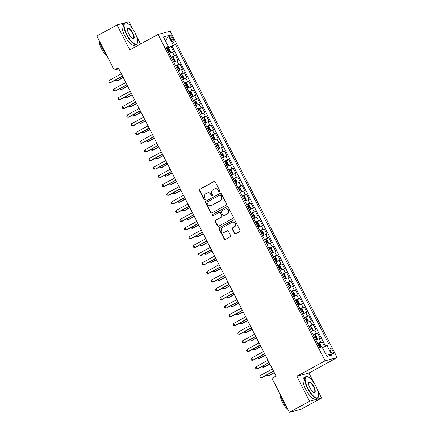<?xml version="1.0" encoding="UTF-8"?>
<svg xmlns="http://www.w3.org/2000/svg" width="434" height="434" viewBox="0 0 434 434"><rect width="100%" height="100%" fill="white"/><g stroke="black" fill="none" stroke-linecap="round" stroke-linejoin="round"><path stroke-width="0.65" d="M219.642 191.866A0.673 0.629 -105.1 0 0 219.892 190.965L215.259 181.911A0.96 0.901 -105.1 0 0 214.027 181.493L199.754 189.3A0.96 0.901 -105.1 0 0 199.396 190.586L204.029 199.64A0.673 0.629 -105.1 0 0 204.891 199.933A0.673 0.629 -105.1 0 0 205.141 199.032L204.539 197.861A3.071 2.881 -105.1 0 1 205.683 193.743L206.872 193.097A3.071 2.881 -105.1 0 1 210.805 194.432L211.407 195.604A0.673 0.629 -105.1 0 0 212.264 195.897A0.673 0.629 -105.1 0 0 212.514 194.996L211.917 193.824A3.071 2.881 -105.1 0 1 213.056 189.712L214.25 189.061A3.071 2.881 -105.1 0 1 218.183 190.401L218.779 191.573A0.673 0.629 -105.1 0 0 219.642 191.866M332.802 350.862A3.13 1.052 61.3 0 0 330.252 348.394A3.13 1.052 61.3 0 0 330.713 351.421A3.13 1.052 61.3 0 0 333.258 353.889A3.13 1.052 61.3 0 0 332.802 350.862M234.458 233.411A0.96 0.901 -105.1 0 0 235.684 233.828L239.687 231.637A0.96 0.901 -105.1 0 0 240.045 230.351L234.903 220.298A0.96 0.901 -105.1 0 0 233.671 219.881L219.398 227.687A0.96 0.901 -105.1 0 0 219.04 228.973L224.183 239.025A0.96 0.901 -105.1 0 0 225.414 239.443L230.253 236.796A0.96 0.901 -105.1 0 0 230.611 235.51L228.409 231.208A0.96 0.901 -105.1 0 0 227.177 230.79L224.779 232.103A2.566 2.409 -105.1 0 1 221.373 230.725A2.566 2.409 -105.1 0 1 222.447 227.546L231.843 222.403A2.566 2.409 -105.1 0 1 235.25 223.787A2.566 2.409 -105.1 0 1 234.176 226.966L232.608 227.823A0.96 0.901 -105.1 0 0 232.255 229.109L234.458 233.411L234.783 233.324A0.96 0.901 -105.1 0 0 235.657 233.845M313.863 382.772L308.889 373.05L296.823 376.3L309.594 401.255L289.397 412.3L301.462 409.05L321.659 398.005L317.4 389.683M296.823 376.3L325.104 360.833L158.079 34.438L170.144 31.194L337.169 357.583L325.104 360.833M132.847 29.035L129.093 21.7L117.028 24.95L129.799 49.905L158.079 34.438M117.028 24.95L96.831 35.995L114.267 70.064L118.813 68.843M289.397 412.3L271.961 378.231L276.002 376.018L118.308 67.856L114.267 70.064M226.13 205.136A0.96 0.901 -105.1 0 0 226.488 203.85L221.34 193.797A0.96 0.901 -105.1 0 0 220.114 193.38L205.835 201.186A0.96 0.901 -105.1 0 0 205.477 202.472L210.626 212.524A0.96 0.901 -105.1 0 0 211.852 212.942L226.13 205.136M228.121 207.045L233.264 217.103A0.96 0.901 -105.1 0 1 232.912 218.389L218.633 226.195A0.96 0.901 -105.1 0 1 217.407 225.778L215.204 221.47A0.96 0.901 -105.1 0 1 215.562 220.184L221.351 217.022A0.96 0.901 -105.1 0 0 221.709 215.736L220.244 212.882A0.96 0.901 -105.1 0 0 219.018 212.465L212.991 215.758A0.673 0.629 -105.1 0 1 212.096 215.4A0.673 0.629 -105.1 0 1 212.378 214.564L226.89 206.627A0.96 0.901 -105.1 0 1 228.121 207.045M324.54 346.647L322.082 341.846L318.236 343.956M317.715 343.571A3.911 0.298 -27.1 0 1 320.894 342.171L319.115 338.699L320.308 338.374L317.639 333.166L313.793 335.27M313.277 334.891A3.911 0.298 -27.1 0 1 316.451 333.486L314.672 330.014L315.865 329.694L313.196 324.486L309.35 326.59M308.834 326.211A3.911 0.298 -27.1 0 1 312.008 324.806L310.234 321.334L311.422 321.014L308.758 315.806L304.907 317.91M304.391 317.531A3.911 0.298 -27.1 0 1 307.565 316.126L305.791 312.654L306.979 312.334L304.315 307.126L300.464 309.23M299.948 308.851A3.911 0.298 -27.1 0 1 303.122 307.446L301.348 303.974L302.536 303.654L299.872 298.446L296.021 300.55M295.505 300.171A3.911 0.298 -27.1 0 1 298.684 298.766L296.905 295.294L298.093 294.974L295.429 289.766L291.583 291.87M291.062 291.485A3.911 0.298 -27.1 0 1 294.241 290.086L292.462 286.614L293.655 286.294L290.986 281.086L287.14 283.19M286.624 282.805A3.911 0.298 -27.1 0 1 289.798 281.406L288.019 277.934L289.212 277.614L286.548 272.406L282.697 274.51M282.181 274.125A3.911 0.298 -27.1 0 1 285.355 272.726L283.581 269.254L284.769 268.928L282.105 263.72L278.254 265.825M277.738 265.445A3.911 0.298 -27.1 0 1 280.912 264.04L279.138 260.568L280.326 260.248L277.662 255.04L273.811 257.145M273.295 256.765A3.911 0.298 -27.1 0 1 276.469 255.36L274.695 251.888L275.883 251.568L273.219 246.36L269.368 248.465M268.852 248.085A3.911 0.298 -27.1 0 1 272.031 246.68L270.252 243.208L271.445 242.888L268.776 237.68L264.93 239.785M264.414 239.405A3.911 0.298 -27.1 0 1 267.588 238L265.809 234.528L267.002 234.208L264.333 229L260.487 231.105M259.971 230.725A3.911 0.298 -27.1 0 1 263.145 229.32L261.366 225.848L262.559 225.528L259.895 220.32L256.044 222.425M255.528 222.04A3.911 0.298 -27.1 0 1 258.702 220.64L256.928 217.168L258.116 216.848L255.452 211.64L251.601 213.745M251.085 213.36A3.911 0.298 -27.1 0 1 254.259 211.96L252.485 208.488L253.673 208.168L251.009 202.96L247.158 205.065M246.642 204.68A3.911 0.298 -27.1 0 1 249.821 203.28L248.042 199.808L249.23 199.483L246.566 194.275L242.72 196.38M242.199 196A3.911 0.298 -27.1 0 1 245.378 194.595L243.599 191.123L244.792 190.803L242.123 185.595L238.277 187.7M237.761 187.32A3.911 0.298 -27.1 0 1 240.935 185.915L239.156 182.443L240.349 182.123L237.68 176.915L233.834 179.02M233.318 178.64A3.911 0.298 -27.1 0 1 236.492 177.235L234.718 173.763L235.906 173.443L233.242 168.235L229.391 170.34M228.875 169.96A3.911 0.298 -27.1 0 1 232.049 168.555L230.275 165.083L231.463 164.763L228.799 159.555L224.948 161.66M224.432 161.28A3.911 0.298 -27.1 0 1 227.606 159.875L225.832 156.403L227.02 156.083L224.356 150.875L220.505 152.98M219.989 152.594A3.911 0.298 -27.1 0 1 223.168 151.195L221.389 147.723L222.577 147.403L219.913 142.195L216.067 144.3M215.546 143.914A3.911 0.298 -27.1 0 1 218.725 142.515L216.946 139.043L218.139 138.723L215.47 133.515L211.624 135.62M211.108 135.234A3.911 0.298 -27.1 0 1 214.282 133.835L212.503 130.363L213.696 130.043L211.032 124.829L207.181 126.934M206.665 126.554A3.911 0.298 -27.1 0 1 209.839 125.149L208.065 121.677L209.253 121.357L206.589 116.149L202.738 118.254M202.222 117.874A3.911 0.298 -27.1 0 1 205.396 116.469L203.622 112.997L204.81 112.677L202.146 107.469L198.295 109.574M197.779 109.194A3.911 0.298 -27.1 0 1 200.953 107.789L199.179 104.317L200.367 103.997L197.703 98.789L193.852 100.894M193.336 100.514A3.911 0.298 -27.1 0 1 196.515 99.109L194.736 95.637L195.929 95.317L193.26 90.109L189.414 92.214M188.893 91.834A3.911 0.298 -27.1 0 1 192.072 90.429L190.293 86.957L191.486 86.637L188.817 81.429L184.971 83.534M184.455 83.149A3.911 0.298 -27.1 0 1 187.629 81.749L185.85 78.277L187.043 77.957L184.379 72.749L180.528 74.854M180.012 74.469A3.911 0.298 -27.1 0 1 183.186 73.069L181.412 69.597L182.6 69.277L179.936 64.069L176.085 66.174M175.569 65.789A3.911 0.298 -27.1 0 1 178.743 64.389L176.969 60.917L178.157 60.597L175.493 55.384L174.305 55.709A3.911 0.298 152.9 0 0 171.126 57.109M171.642 57.489L175.493 55.384M170.34 37.953L171.316 39.863A3.033 1.02 61.3 0 0 173.784 42.25A3.033 1.02 61.3 0 0 173.34 39.32L172.363 37.411A3.033 1.02 61.3 0 0 169.895 35.024A3.033 1.02 61.3 0 0 170.34 37.953M325.505 353.721L322.413 347.639L326.954 345.524L329.232 344.905L175.537 44.556L173.253 45.169L166.672 48.407M326.954 345.524L331.836 355.072L326.883 356.406L321.995 346.853L319.712 347.471L166.016 47.116L168.3 46.503L163.412 36.955L168.37 35.621L173.253 45.169M325.543 346.18L172.141 46.411L171.05 46.704L173.714 51.912L172.526 52.232A3.911 0.298 152.9 0 0 169.352 53.637M178.743 64.389L179.936 64.069M183.186 73.069L184.379 72.749M187.629 81.749L188.817 81.429M192.072 90.429L193.26 90.109M196.515 99.109L197.703 98.789M200.953 107.789L202.146 107.469M205.396 116.469L206.589 116.149M209.839 125.149L211.032 124.829M214.282 133.835L215.47 133.515M218.725 142.515L219.913 142.195M223.168 151.195L224.356 150.875M227.606 159.875L228.799 159.555M232.049 168.555L233.242 168.235M236.492 177.235L237.68 176.915M240.935 185.915L242.123 185.595M245.378 194.595L246.566 194.275M249.821 203.28L251.009 202.96M254.259 211.96L255.452 211.64M258.702 220.64L259.895 220.32M263.145 229.32L264.333 229M267.588 238L268.776 237.68M272.031 246.68L273.219 246.36M276.469 255.36L277.662 255.04M280.912 264.04L282.105 263.72M285.355 272.726L286.548 272.406M289.798 281.406L290.986 281.086M294.241 290.086L295.429 289.766M298.684 298.766L299.872 298.446M303.122 307.446L304.315 307.126M307.565 316.126L308.758 315.806M312.008 324.806L313.196 324.486M316.451 333.486L317.639 333.166M320.894 342.171L322.082 341.846M168.718 47.29L165.593 41.219L168.37 35.621M309.594 401.255L321.659 398.005M308.889 373.05L337.169 357.583M140.529 44.04L136.385 35.946M167.204 48.809L171.05 46.704M172.141 46.411L175.537 44.556M166.412 47.892L168.3 46.503M176.969 60.917A3.911 0.298 152.9 0 0 173.79 62.317M181.412 69.597A3.911 0.298 152.9 0 0 178.233 70.997M185.85 78.277A3.911 0.298 152.9 0 0 182.676 79.677M190.293 86.957A3.911 0.298 152.9 0 0 187.119 88.362M194.736 95.637A3.911 0.298 152.9 0 0 191.562 97.042M199.179 104.317A3.911 0.298 152.9 0 0 196.005 105.722M203.622 112.997A3.911 0.298 152.9 0 0 200.443 114.402M208.065 121.677A3.911 0.298 152.9 0 0 204.886 123.082M212.503 130.363A3.911 0.298 152.9 0 0 209.329 131.762M216.946 139.043A3.911 0.298 152.9 0 0 213.772 140.442M221.389 147.723A3.911 0.298 152.9 0 0 218.215 149.122M225.832 156.403A3.911 0.298 152.9 0 0 222.658 157.808M230.275 165.083A3.911 0.298 152.9 0 0 227.096 166.488M234.718 173.763A3.911 0.298 152.9 0 0 231.539 175.168M239.156 182.443A3.911 0.298 152.9 0 0 235.982 183.848M243.599 191.123A3.911 0.298 152.9 0 0 240.425 192.528M248.042 199.808A3.911 0.298 152.9 0 0 244.868 201.208M252.485 208.488A3.911 0.298 152.9 0 0 249.306 209.888M256.928 217.168A3.911 0.298 152.9 0 0 253.749 218.568M261.366 225.848A3.911 0.298 152.9 0 0 258.192 227.248M265.809 234.528A3.911 0.298 152.9 0 0 262.635 235.933M270.252 243.208A3.911 0.298 152.9 0 0 267.078 244.613M274.695 251.888A3.911 0.298 152.9 0 0 271.521 253.293M279.138 260.568A3.911 0.298 152.9 0 0 275.959 261.973M283.581 269.254A3.911 0.298 152.9 0 0 280.402 270.653M288.019 277.934A3.911 0.298 152.9 0 0 284.845 279.333M292.462 286.614A3.911 0.298 152.9 0 0 289.288 288.013M296.905 295.294A3.911 0.298 152.9 0 0 293.731 296.693M301.348 303.974A3.911 0.298 152.9 0 0 298.174 305.379M305.791 312.654A3.911 0.298 152.9 0 0 302.612 314.059M310.234 321.334A3.911 0.298 152.9 0 0 307.055 322.739M314.672 330.014A3.911 0.298 152.9 0 0 311.498 331.419M319.115 338.699A3.911 0.298 152.9 0 0 315.941 340.099M331.836 355.072L325.527 353.715M219.669 191.85A0.673 0.629 -105.1 0 1 219.105 191.486L218.508 190.314A3.071 2.881 -105.1 0 0 215.172 188.736L214.846 188.823M207.468 192.853L207.794 192.767A3.071 2.881 -105.1 0 1 211.13 194.345L211.732 195.517A0.673 0.629 -105.1 0 0 212.291 195.88M214.385 181.39A0.96 0.901 -105.1 0 0 214.353 181.407L200.079 189.213A0.96 0.901 -105.1 0 0 199.721 190.499L204.354 199.553A0.673 0.629 -105.1 0 0 204.919 199.917M220.467 193.276A0.96 0.901 -105.1 0 0 220.439 193.293L206.161 201.099A0.96 0.901 -105.1 0 0 205.803 202.385L210.951 212.438A0.96 0.901 -105.1 0 0 211.825 212.958M220.711 195.343A0.673 0.629 -105.1 0 0 219.848 195.05L207.322 201.902A0.673 0.629 -105.1 0 0 207.067 202.803L207.702 204.04A3.071 2.881 -105.1 0 0 211.635 205.374L220.201 200.692A3.071 2.881 -105.1 0 0 221.34 196.58L220.711 195.343L221.036 195.257A0.673 0.629 -105.1 0 0 220.304 194.909L219.978 194.996M211.038 205.618L211.363 205.526A3.071 2.881 -105.1 0 0 211.96 205.287L211.635 205.374M221.036 195.257L221.671 196.488A3.071 2.881 -105.1 0 1 220.526 200.606L211.96 205.287M219.203 212.389L219.528 212.302A0.96 0.901 -105.1 0 1 220.57 212.796L222.034 215.649A0.96 0.901 -105.1 0 1 221.676 216.935L215.888 220.098A0.96 0.901 -105.1 0 0 215.53 221.383L217.732 225.685A0.96 0.901 -105.1 0 0 218.606 226.206M227.248 206.524A0.96 0.901 -105.1 0 0 227.215 206.541L212.703 214.477A0.673 0.629 -105.1 0 0 213.018 215.741M227.356 213.734A2.566 2.409 -105.1 0 0 225.523 208.976A2.566 2.409 -105.1 0 0 225.024 209.177L221.714 210.989A0.96 0.901 -105.1 0 0 221.356 212.275L222.816 215.128A0.96 0.901 -105.1 0 0 224.047 215.546L227.682 213.647A2.566 2.409 -105.1 0 0 225.848 208.89L225.523 208.976M223.857 215.622L224.183 215.535A0.96 0.901 -105.1 0 0 224.373 215.459L224.047 215.546M227.682 213.647L224.373 215.459M232.342 222.203L232.667 222.116A2.566 2.409 -105.1 0 1 234.501 226.873L232.939 227.731A0.96 0.901 -105.1 0 0 232.581 229.016L234.783 233.324M224.28 232.304L224.606 232.217A2.566 2.409 -105.1 0 0 225.105 232.016L224.779 232.103M227.53 230.687A0.96 0.901 -105.1 0 0 227.503 230.704L225.105 232.016M234.024 219.778A0.96 0.901 -105.1 0 0 233.997 219.788L219.723 227.595A0.96 0.901 -105.1 0 0 219.365 228.881L224.514 238.939A0.96 0.901 -105.1 0 0 225.387 239.459M169.217 53.382L170.394 52.764L170.6 51.722L169.271 49.113L168.175 48.424L166.944 48.928M170.394 52.764L169.162 53.268M116.388 79.509L117.023 80.746L117.836 80.529L123.272 77.556M168.321 51.619L169.206 51.234L168.674 50.192L167.784 50.577M115.552 79.965L115.883 80.605L117.023 80.746L123.18 77.377M122.453 75.966L110.496 82.503L109.39 80.333L121.346 73.796M122.545 76.14L111.316 82.281L109.357 82.362L108.918 81.494L109.39 80.333M134.838 32.431A11.93 4.02 61.3 0 0 126.771 23.04A11.93 4.02 61.3 0 0 126.88 34.574A11.93 4.02 61.3 0 0 137.464 42.592A11.93 4.02 61.3 0 0 134.838 32.431M137.464 42.592L137.383 42.944A12.223 4.118 -118.7 0 1 136.482 44.36A12.223 4.118 -118.7 0 1 126.538 34.731A12.223 4.118 -118.7 0 1 124.748 22.91A12.223 4.118 -118.7 0 1 126.43 22.915L126.771 23.04M132.847 32.968A5.967 2.007 -118.7 0 1 132.902 38.735A5.967 2.007 -118.7 0 1 128.871 34.042A5.967 2.007 -118.7 0 1 127.553 28.959A5.967 2.007 -118.7 0 1 132.847 32.968M132.723 38.664A5.675 1.91 61.3 0 0 133.336 38.615A5.675 1.91 61.3 0 0 132.506 33.125A5.675 1.91 61.3 0 0 127.894 28.66A5.675 1.91 61.3 0 0 127.52 29.149M106.156 54.217A12.223 4.118 -118.7 0 1 102.136 48.076A12.223 4.118 -118.7 0 1 99.663 41.523M106.78 55.433A8.799 2.962 -118.7 0 1 101.42 48.787A8.799 2.962 -118.7 0 1 99.5 41.214M136.482 44.36L134.703 45.337A12.223 4.118 -118.7 0 1 124.759 35.707A12.223 4.118 -118.7 0 1 122.974 23.881L124.748 22.91M315.854 386.168A11.93 4.02 61.3 0 0 307.787 376.777A11.93 4.02 61.3 0 0 307.896 388.311A11.93 4.02 61.3 0 0 318.48 396.329A11.93 4.02 61.3 0 0 315.854 386.168M318.48 396.329L318.399 396.681A12.223 4.118 -118.7 0 1 317.498 398.097A12.223 4.118 -118.7 0 1 307.554 388.468A12.223 4.118 -118.7 0 1 305.764 376.647A12.223 4.118 -118.7 0 1 307.446 376.652L307.787 376.777M313.863 386.705A5.967 2.007 -118.7 0 1 313.918 392.472A5.967 2.007 -118.7 0 1 309.887 387.779A5.967 2.007 -118.7 0 1 308.569 382.696A5.967 2.007 -118.7 0 1 313.863 386.705M313.739 392.401A5.675 1.91 61.3 0 0 314.352 392.352A5.675 1.91 61.3 0 0 313.522 386.862A5.675 1.91 61.3 0 0 308.91 382.397A5.675 1.91 61.3 0 0 308.536 382.886M287.172 407.955A12.223 4.118 -118.7 0 1 283.152 401.813A12.223 4.118 -118.7 0 1 280.679 395.26M287.796 409.17A8.799 2.962 -118.7 0 1 282.436 402.524A8.799 2.962 -118.7 0 1 280.516 394.951M317.498 398.097L315.719 399.074A12.223 4.118 -118.7 0 1 305.78 389.444A12.223 4.118 -118.7 0 1 303.99 377.618L305.764 376.647M293.596 411.172L293.096 411.443A12.223 4.118 -118.7 0 1 292.011 411.595M173.66 62.062L174.837 61.444L175.043 60.402L173.714 57.798L172.613 57.104L171.381 57.614M174.837 61.444L173.605 61.953M120.831 88.189L121.46 89.426L122.279 89.209L127.71 86.236M172.759 60.304L173.649 59.914L173.117 58.872L172.227 59.263M119.996 88.644L120.321 89.285L121.46 89.426L127.623 86.062M178.103 70.742L179.28 70.124L179.486 69.082L178.152 66.478L177.056 65.784L175.824 66.293M179.28 70.124L178.048 70.633M125.269 96.869L125.903 98.111L126.723 97.889L132.153 94.916M177.202 68.984L178.092 68.594L177.555 67.552L176.671 67.943M124.439 97.325L124.764 97.965L125.903 98.111L132.066 94.742M182.546 79.422L183.718 78.804L183.929 77.762L182.595 75.158L181.499 74.464L180.267 74.973M183.718 78.804L182.492 79.313M129.712 105.549L130.346 106.791L131.16 106.569L136.596 103.596M181.645 77.664L182.53 77.274L181.998 76.232L181.114 76.623M128.882 106.004L129.207 106.645L130.346 106.791L136.504 103.422M186.989 88.102L188.161 87.484L188.372 86.442L187.038 83.838L185.942 83.144L184.71 83.653M188.161 87.484L186.929 87.993M134.155 114.234L134.79 115.471L135.603 115.249L141.039 112.281M186.088 86.344L186.973 85.959L186.441 84.918L185.557 85.303M133.325 114.69L133.65 115.33L134.79 115.471L140.947 112.102M126.896 84.646L114.939 91.183L113.833 89.013L125.789 82.476M126.988 84.82L115.759 90.966L113.8 91.042L113.355 90.174L113.833 89.013M131.339 93.326L119.383 99.863L118.27 97.693L130.227 91.156M131.431 93.5L120.196 99.646L118.243 99.722L117.798 98.854L118.27 97.693M135.782 102.006L123.826 108.543L122.713 106.373L134.67 99.836M135.875 102.185L124.639 108.326L122.686 108.402L122.242 107.534L122.713 106.373M140.225 110.686L128.269 117.223L127.157 115.053L139.113 108.516M140.312 110.865L129.082 117.006L127.129 117.082L126.685 116.214L127.157 115.053M191.432 96.782L192.604 96.169L192.815 95.122L191.481 92.518L190.385 91.824L189.153 92.333M192.604 96.169L191.372 96.673M138.598 122.914L139.233 124.151L140.046 123.934L145.482 120.961M190.531 95.024L191.416 94.639L190.884 93.598L189.994 93.983M137.762 123.37L138.093 124.01L139.233 124.151L145.39 120.782M144.668 119.366L132.712 125.909L131.6 123.733L143.556 117.196M144.755 119.545L133.526 125.686L131.573 125.762L131.128 124.894L131.6 123.733M195.87 105.462L197.047 104.849L197.253 103.802L195.924 101.198L194.828 100.509L193.597 101.013M197.047 104.849L195.815 105.353M143.041 131.594L143.676 132.831L144.489 132.614L149.925 129.641M194.969 103.704L195.859 103.319L195.327 102.278L194.437 102.663M142.206 132.05L142.536 132.69L143.676 132.831L149.833 129.462M149.106 128.046L137.149 134.589L136.043 132.419L147.999 125.876M149.198 128.225L137.969 134.366L136.01 134.442L135.571 133.574L136.043 132.419M200.313 114.147L201.49 113.529L201.696 112.482L200.367 109.878L199.266 109.189L198.034 109.693M201.49 113.529L200.258 114.033M147.484 140.274L148.113 141.511L148.933 141.294L154.363 138.321M199.412 112.384L200.302 111.999L199.77 110.958L198.881 111.343M146.649 140.73L146.974 141.37L148.113 141.511L154.276 138.142M153.549 136.726L141.593 143.269L140.48 141.099L152.442 134.556M153.641 136.905L142.406 143.046L140.453 143.122L140.008 142.254L140.48 141.099M204.756 122.827L205.933 122.209L206.139 121.167L204.805 118.558L203.709 117.869L202.477 118.373M205.933 122.209L204.702 122.713M151.922 148.954L152.556 150.191L153.37 149.974L158.806 147.001M203.855 121.064L204.745 120.679L204.208 119.638L203.324 120.023M151.092 149.41L151.417 150.05L152.556 150.191L158.719 146.822M157.992 145.412L146.036 151.949L144.923 149.779L156.88 143.242M158.084 145.585L146.849 151.726L144.896 151.808L144.451 150.94L144.923 149.779M209.199 131.507L210.371 130.889L210.582 129.847L209.248 127.243L208.152 126.549L206.92 127.053M210.371 130.889L209.139 131.399M156.365 157.634L156.999 158.871L157.813 158.654L163.249 155.681M208.298 129.75L209.183 129.359L208.651 128.318L207.767 128.708M155.535 158.09L155.86 158.73L156.999 158.871L163.157 155.508M162.435 154.092L150.479 160.629L149.367 158.459L161.323 151.922M162.528 154.265L151.292 160.412L149.339 160.488L148.895 159.62L149.367 158.459M213.642 140.187L214.814 139.569L215.025 138.527L213.691 135.923L212.595 135.229L211.363 135.739M214.814 139.569L213.582 140.079M160.808 166.314L161.443 167.557L162.256 167.334L167.692 164.361M212.741 138.43L213.626 138.039L213.094 136.998L212.204 137.388M159.978 166.77L160.303 167.41L161.443 167.557L167.6 164.188M166.878 162.772L154.922 169.309L153.81 167.139L165.766 160.602M166.965 162.945L155.735 169.092L153.782 169.168L153.338 168.3L153.81 167.139M218.08 148.867L219.257 148.249L219.463 147.207L218.134 144.603L217.038 143.909L215.806 144.419M219.257 148.249L218.025 148.759M165.251 174.994L165.886 176.237L166.699 176.014L172.135 173.041M217.184 147.11L218.069 146.719L217.537 145.678L216.647 146.068M164.415 175.45L164.746 176.09L165.886 176.237L172.043 172.868M171.322 171.452L159.359 177.989L158.253 175.819L170.209 169.282M171.408 171.631L160.179 177.772L158.226 177.848L157.781 176.98L158.253 175.819M222.523 157.547L223.7 156.929L223.906 155.887L222.577 153.283L221.476 152.589L220.25 153.099M221.508 152.611L223.705 156.907L222.468 157.439M169.694 183.68L170.329 184.917L171.142 184.694L176.578 181.727M221.622 155.79L222.512 155.405L221.98 154.363L221.09 154.748M168.859 184.135L169.189 184.775L170.329 184.917L176.486 181.548M175.759 180.132L163.802 186.669L162.696 184.499L174.652 177.962M175.851 180.311L164.622 186.452L162.663 186.528L162.218 185.66L162.696 184.499M226.966 166.227L228.143 165.614L228.349 164.567L227.015 161.963L225.919 161.269L224.687 161.779M228.143 165.614L226.911 166.119M174.137 192.36L174.766 193.597L175.586 193.374L181.016 190.407M226.065 164.47L226.955 164.085L226.418 163.043L225.534 163.428M173.302 192.815L173.627 193.456L174.766 193.597L180.929 190.228M180.202 188.812L168.246 195.349L167.133 193.179L179.09 186.642M180.294 188.991L169.059 195.132L167.106 195.208L166.661 194.34L167.133 193.179M231.409 174.907L232.586 174.294L232.792 173.247L231.458 170.643L230.362 169.954L229.13 170.459M232.586 174.294L231.355 174.799M178.575 201.04L179.209 202.277L180.023 202.06L185.459 199.087M230.508 173.15L231.398 172.765L230.861 171.723L229.977 172.108M177.745 201.495L178.07 202.136L179.209 202.277L185.367 198.908M184.645 197.492L172.689 204.034L171.576 201.864L183.533 195.322M184.738 197.671L173.502 203.812L171.549 203.888L171.104 203.02L171.576 201.864M235.852 183.593L237.024 182.974L237.235 181.927L235.901 179.323L234.805 178.634L233.573 179.139M237.024 182.974L235.792 183.479M183.018 209.72L183.653 210.957L184.466 210.74L189.902 207.767M234.951 181.83L235.836 181.445L235.304 180.403L234.42 180.788M182.188 210.175L182.513 210.816L183.653 210.957L189.81 207.588M189.088 206.172L177.132 212.714L176.02 210.544L187.976 204.002M189.175 206.351L177.945 212.492L175.992 212.568L175.548 211.7L176.02 210.544M240.295 192.273L241.467 191.654L241.678 190.607L240.344 188.003L239.248 187.314L238.016 187.819M241.467 191.654L240.235 192.159M187.461 218.4L188.096 219.637L188.909 219.42L194.345 216.447M239.394 190.51L240.279 190.125L239.747 189.083L238.857 189.468M186.625 218.855L186.956 219.495L188.096 219.637L194.253 216.268M193.531 214.857L181.575 221.394L180.463 219.224L192.419 212.687M193.618 215.031L182.388 221.172L180.436 221.253L179.991 220.385L180.463 219.224M244.733 200.953L245.91 200.334L246.116 199.293L244.787 196.689L243.691 195.994L242.46 196.499M245.91 200.334L244.678 200.844M191.904 227.08L192.539 228.317L193.352 228.1L198.788 225.127M243.837 199.195L244.722 198.805L244.19 197.763L243.3 198.148M191.069 227.535L191.399 228.175L192.539 228.317L198.696 224.953M197.969 223.537L186.012 230.074L184.906 227.904L196.862 221.367M198.061 223.711L186.832 229.857L184.873 229.933L184.434 229.065L184.906 227.904M249.176 209.633L250.353 209.014L250.559 207.973L249.23 205.369L248.129 204.674L246.903 205.184M250.353 209.014L249.121 209.524M196.347 235.76L196.976 237.002L197.796 236.78L203.226 233.807M248.275 207.875L249.165 207.485L248.633 206.443L247.743 206.834M195.512 236.215L195.843 236.856L196.976 237.002L203.139 233.633M202.412 232.217L190.455 238.754L189.349 236.584L201.305 230.047M202.504 232.391L191.275 238.537L189.316 238.613L188.871 237.745L189.349 236.584M253.619 218.313L254.796 217.694L255.002 216.653L253.668 214.049L252.572 213.354L251.34 213.864M254.796 217.694L253.564 218.204M200.785 244.44L201.419 245.682L202.239 245.46L207.669 242.487M252.718 216.555L253.608 216.165L253.071 215.123L252.187 215.514M199.955 244.895L200.28 245.536L201.419 245.682L207.582 242.313M206.855 240.897L194.899 247.434L193.786 245.264L205.743 238.727M206.947 241.076L195.712 247.217L193.759 247.293L193.314 246.425L193.786 245.264M258.062 226.993L259.239 226.374L259.445 225.333L258.111 222.729L257.015 222.034L255.783 222.544M259.239 226.374L258.008 226.884M205.228 253.125L205.862 254.362L206.676 254.14L212.112 251.172M257.161 225.235L258.046 224.85L257.514 223.808L256.63 224.194M204.398 253.575L204.723 254.221L205.862 254.362L212.02 250.993M211.298 249.577L199.342 256.114L198.229 253.944L210.186 247.407M211.391 249.756L200.155 255.897L198.202 255.973L197.758 255.105L198.229 253.944M262.505 235.673L263.677 235.06L263.888 234.013L262.554 231.409L261.458 230.714L260.226 231.224M263.677 235.06L262.445 235.564M209.671 261.805L210.306 263.042L211.119 262.82L216.555 259.852M261.604 233.915L262.489 233.53L261.957 232.488L261.073 232.874M208.841 262.261L209.166 262.901L210.306 263.042L216.463 259.673M215.741 258.257L203.785 264.794L202.673 262.624L214.629 256.087M215.828 258.436L204.598 264.577L202.645 264.653L202.201 263.785L202.673 262.624M266.948 244.353L268.12 243.74L268.331 242.693L266.997 240.089L265.901 239.4L264.669 239.904M268.12 243.74L266.888 244.244M214.114 270.485L214.749 271.722L215.562 271.505L220.998 268.532M266.047 242.595L266.932 242.21L266.4 241.168L265.51 241.554M213.278 270.941L213.609 271.581L214.749 271.722L220.906 268.353M220.184 266.937L208.228 273.48L207.116 271.31L219.072 264.767M220.271 267.116L209.042 273.257L207.089 273.333L206.644 272.465L207.116 271.31M271.386 253.038L272.563 252.42L272.769 251.373L271.44 248.769L270.344 248.08L269.113 248.584M272.563 252.42L271.331 252.924M218.557 279.165L219.192 280.402L220.005 280.185L225.441 277.212M270.485 251.275L271.375 250.89L270.843 249.848L269.953 250.234M217.722 279.621L218.052 280.261L219.192 280.402L225.349 277.033M224.622 275.617L212.665 282.16L211.559 279.99L223.515 273.447M224.714 275.796L213.485 281.937L211.526 282.013L211.087 281.145L211.559 279.99M275.829 261.718L277.006 261.1L277.212 260.053L275.883 257.449L274.782 256.76L273.55 257.264M277.006 261.1L275.774 261.604M223 287.845L223.629 289.082L224.449 288.865L229.879 285.892M274.928 259.955L275.818 259.57L275.286 258.528L274.397 258.914M222.165 288.301L222.49 288.941L223.629 289.082L229.792 285.713M229.065 284.303L217.108 290.84L215.996 288.67L227.958 282.133M229.157 284.476L217.922 290.617L215.969 290.699L215.524 289.831L215.996 288.67M280.272 270.398L281.449 269.78L281.655 268.738L280.321 266.134L279.225 265.44L277.993 265.944M281.449 269.78L280.218 270.29M227.438 296.525L228.072 297.762L228.886 297.545L234.322 294.572M279.371 268.635L280.261 268.25L279.724 267.208L278.84 267.594M226.608 296.981L226.933 297.621L228.072 297.762L234.235 294.398M233.508 292.983L221.552 299.52L220.439 297.35L232.396 290.813M233.601 293.156L222.365 299.303L220.412 299.379L219.967 298.511L220.439 297.35M284.715 279.078L285.887 278.46L286.098 277.418L284.764 274.814L283.668 274.12L282.436 274.63M285.887 278.46L284.661 278.97M231.881 305.205L232.516 306.447L233.329 306.225L238.765 303.252M283.814 277.321L284.699 276.93L284.167 275.888L283.283 276.279M231.051 305.661L231.376 306.301L232.516 306.447L238.673 303.078M237.951 301.663L225.995 308.2L224.883 306.03L236.839 299.493M238.044 301.836L226.808 307.983L224.855 308.059L224.411 307.191L224.883 306.03M289.158 287.758L290.33 287.14L290.541 286.098L289.207 283.494L288.111 282.8L286.879 283.31M290.33 287.14L289.098 287.65M236.324 313.885L236.959 315.127L237.772 314.905L243.208 311.932M288.257 286.001L289.142 285.61L288.61 284.568L287.72 284.959M235.494 314.341L235.819 314.981L236.959 315.127L243.116 311.758M242.394 310.343L230.438 316.88L229.326 314.71L241.282 308.173M242.481 310.522L231.251 316.663L229.298 316.739L228.854 315.871L229.326 314.71M293.601 296.438L294.773 295.82L294.979 294.778L293.65 292.174L292.554 291.48L291.322 291.99M294.773 295.82L293.541 296.33M240.767 322.57L241.402 323.807L242.215 323.585L247.651 320.618M292.7 294.681L293.585 294.295L293.053 293.248L292.163 293.639M239.931 323.021L240.262 323.666L241.402 323.807L247.559 320.438M246.838 319.023L234.875 325.56L233.769 323.39L245.725 316.853M246.924 319.202L235.695 325.343L233.742 325.419L233.297 324.551L233.769 323.39M298.039 305.118L299.216 304.5L299.422 303.458L298.093 300.854L296.997 300.16L295.766 300.67M299.216 304.5L297.984 305.01M245.21 331.25L245.845 332.487L246.658 332.265L252.094 329.298M297.138 303.361L298.028 302.975L297.496 301.934L296.606 302.319M244.375 331.706L244.705 332.346L245.845 332.487L252.002 329.118M251.275 327.703L239.318 334.24L238.212 332.07L250.168 325.533M251.367 327.882L240.138 334.023L238.179 334.099L237.734 333.231L238.212 332.07M302.482 313.798L303.659 313.185L303.865 312.138L302.536 309.534L301.435 308.845L300.203 309.35M303.659 313.185L302.427 313.69M249.653 339.93L250.282 341.167L251.102 340.95L256.532 337.977M301.581 312.041L302.471 311.655L301.934 310.614L301.05 310.999M248.818 340.386L249.143 341.026L250.282 341.167L256.445 337.798M255.718 336.383L243.762 342.925L242.649 340.755L254.606 334.213M255.81 336.562L244.575 342.703L242.622 342.779L242.177 341.911L242.649 340.755M306.925 322.478L308.102 321.865L308.308 320.818L306.974 318.214L305.878 317.525L304.646 318.03M308.102 321.865L306.871 322.37M254.091 348.611L254.725 349.847L255.539 349.63L260.975 346.657M306.024 320.721L306.914 320.335L306.377 319.294L305.493 319.679M253.261 349.066L253.586 349.706L254.725 349.847L260.883 346.478M260.161 345.063L248.205 351.605L247.092 349.435L259.049 342.893M260.254 345.242L249.018 351.383L247.065 351.459L246.62 350.591L247.092 349.435M311.368 331.164L312.54 330.545L312.751 329.498L311.417 326.894L310.321 326.205L309.089 326.71M312.54 330.545L311.308 331.05M258.534 357.291L259.169 358.527L259.982 358.31L265.418 355.337M310.467 329.401L311.352 329.015L310.82 327.974L309.936 328.359M257.704 357.746L258.029 358.386L259.169 358.527L265.326 355.158M264.604 353.748L252.648 360.285L251.536 358.115L263.492 351.578M264.697 353.922L253.461 360.063L251.508 360.144L251.064 359.276L251.536 358.115M315.811 339.844L316.983 339.225L317.194 338.184L315.86 335.58L314.764 334.885L313.532 335.39M316.983 339.225L315.751 339.73M262.977 365.971L263.612 367.207L264.425 366.99L269.861 364.017M314.91 338.081L315.795 337.695L315.263 336.654L314.373 337.039M262.141 366.426L262.472 367.066L263.612 367.207L269.769 363.844M269.047 362.428L257.091 368.965L255.979 366.795L267.935 360.258M269.134 362.602L257.904 368.743L255.952 368.824L255.507 367.956L255.979 366.795M321.616 346.956L320.303 344.26L319.207 343.565L317.976 344.075M267.42 374.651L268.055 375.893L268.868 375.67L274.304 372.697M319.353 346.766L320.238 346.375L319.706 345.334L318.816 345.724M266.584 375.106L266.915 375.746L268.055 375.893L274.212 372.524M273.485 371.108L261.528 377.645L260.422 375.475L272.378 368.938M273.577 371.282L262.348 377.428L260.389 377.504L259.95 376.636L260.422 375.475M174.305 55.709L172.526 52.232M170.567 38.393L172.363 37.411M171.555 40.297L173.34 39.32M218.508 190.314L218.183 190.401M211.732 195.517L211.407 195.604M211.13 194.345L210.805 194.432M204.354 199.553L204.029 199.64M199.721 190.499L199.396 190.586M200.079 189.213L199.754 189.3M214.353 181.407L214.027 181.493M219.105 191.486L218.779 191.573M210.951 212.438L210.626 212.524M205.803 202.385L205.477 202.472M206.161 201.099L205.835 201.186M220.439 193.293L220.114 193.38M220.526 200.606L220.201 200.692M221.671 196.488L221.34 196.58M217.732 225.685L217.407 225.778M215.53 221.383L215.204 221.47M215.888 220.098L215.562 220.184M221.676 216.935L221.351 217.022M222.034 215.649L221.709 215.736M220.57 212.796L220.244 212.882M212.703 214.477L212.378 214.564M227.215 206.541L226.89 206.627M232.581 229.016L232.255 229.109M232.939 227.731L232.608 227.823M234.501 226.873L234.176 226.966M227.503 230.704L227.177 230.79M224.514 238.939L224.183 239.025M219.365 228.881L219.04 228.973M219.723 227.595L219.398 227.687M233.997 219.788L233.671 219.881M170.399 52.736L168.202 48.44M167.822 50.659L168.674 50.192M174.842 61.416L172.645 57.12M172.265 59.339L173.117 58.872M179.285 70.096L177.083 65.8M176.709 68.019L177.555 67.552M183.728 78.776L181.526 74.48M181.152 76.699L181.998 76.232M188.166 87.462L185.969 83.165M185.595 85.379L186.441 84.918M192.609 96.142L190.412 91.845M190.038 94.059L190.884 93.598M197.052 104.822L194.855 100.525M194.475 102.739L195.327 102.278M201.495 113.502L199.293 109.205M198.918 111.419L199.77 110.958M205.938 122.182L203.736 117.885M203.362 120.104L204.208 119.638M210.376 130.862L208.179 126.565M207.805 128.784L208.651 128.318M214.819 139.542L212.622 135.245M212.248 137.464L213.094 136.998M219.262 148.222L217.065 143.925M216.691 146.144L217.537 145.678M221.128 154.824L221.98 154.363M228.148 165.587L225.946 161.291M225.571 163.504L226.418 163.043M232.591 174.267L230.389 169.971M230.015 172.184L230.861 171.723M237.029 182.947L234.832 178.651M234.458 180.864L235.304 180.403M241.472 191.627L239.275 187.331M238.901 189.544L239.747 189.083M245.915 200.307L243.718 196.011M243.338 198.229L244.19 197.763M250.358 208.987L248.161 204.691M247.781 206.909L248.633 206.443M254.801 217.667L252.599 213.371M252.225 215.589L253.071 215.123M259.244 226.353L257.042 222.051M256.668 224.269L257.514 223.808M263.682 235.033L261.485 230.736M261.111 232.949L261.957 232.488M268.125 243.713L265.928 239.416M265.554 241.629L266.4 241.168M272.568 252.393L270.371 248.096M269.991 250.309L270.843 249.848M277.011 261.073L274.814 256.776M274.434 258.989L275.286 258.528M281.454 269.753L279.252 265.456M278.878 267.675L279.724 267.208M285.892 278.433L283.695 274.136M283.321 276.355L284.167 275.888M290.335 287.113L288.138 282.816M287.764 285.035L288.61 284.568M294.778 295.798L292.581 291.496M292.207 293.715L293.053 293.248M299.221 304.478L297.024 300.182M296.644 302.395L297.496 301.934M303.664 313.158L301.462 308.862M301.087 311.075L301.934 310.614M308.107 321.838L305.905 317.542M305.531 319.755L306.377 319.294M312.545 330.518L310.348 326.222M309.974 328.435L310.82 327.974M316.988 339.198L314.791 334.902M314.417 337.12L315.263 336.654M321.041 347.113L319.234 343.582M318.854 345.8L319.706 345.334"/></g></svg>
